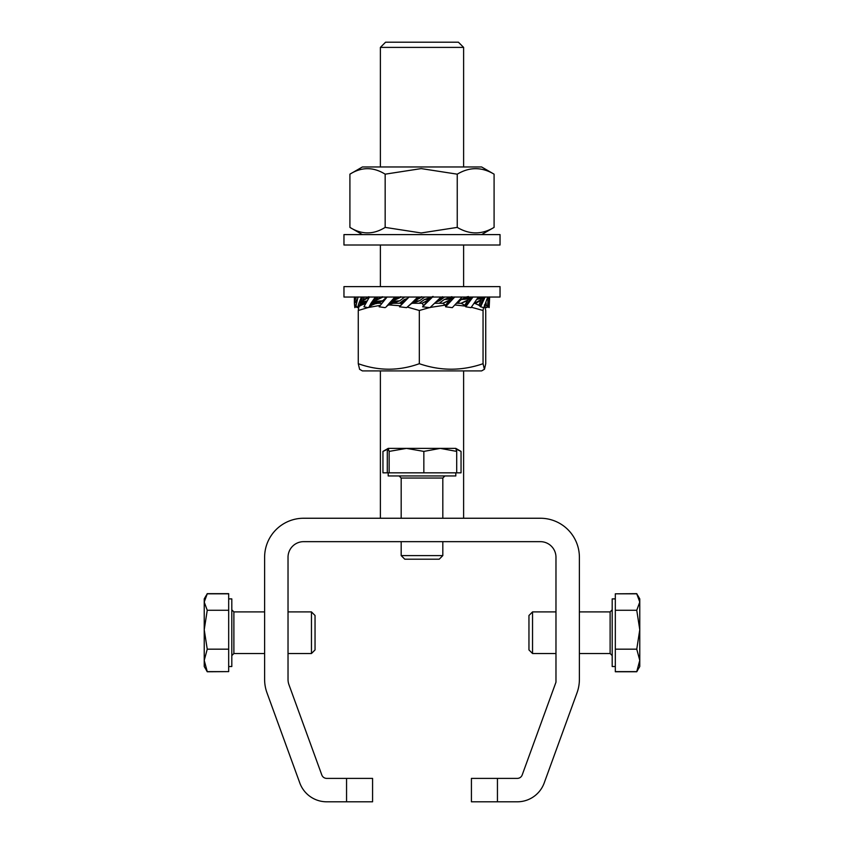 <?xml version="1.0" encoding="UTF-8"?>
<svg xmlns="http://www.w3.org/2000/svg" width="844" height="844" viewBox="0 0 844 844"><rect width="100%" height="100%" fill="white"/><g stroke="black" fill="none" stroke-linecap="round" stroke-linejoin="round"><path stroke-width="1.27" d="M478.337 297.035L471.026 307.649L465.761 306.805L464.791 305.254L468.019 299.936L460.856 303.355L457.68 302.912L461.309 299.525L466.299 297.035M462.132 297.035L452.31 307.649L445.6 306.805L445.453 305.254L449.926 299.936L442.646 303.355L439.766 302.912L444.229 299.525L450.685 297.035M437.572 300.538L442.752 296.951L444.06 297.394L439.597 300.781L436.316 301.952M441.096 297.035L429.944 307.649L422.591 306.805L428.467 299.936L421.947 303.355L419.721 302.912L424.458 299.525L431.601 297.035M418.729 297.035L415.259 300.538L422.053 296.951L424.279 297.394L419.542 300.781L412.399 303.281M406.228 299.936L401.248 303.355L399.94 302.912L404.403 299.525L407.684 298.354M396.786 297.035L393.758 300.538L401.354 296.951L404.234 297.394L399.771 300.781L393.315 303.281M377.88 297.035L375.664 300.538L383.144 296.951L386.32 297.394L382.691 300.781L377.701 303.281M488.096 298.955L489.636 297.605L489.161 307.649L488.454 306.805L489.625 296.951L488.011 298.365L487.674 306.182L486.26 305.254L486.102 302.954M487.421 297.584L488.011 298.365M486.26 305.254L485.321 304.747M489.161 307.649L485.152 304.895M488.454 306.805L487.674 306.182M484.467 306.267L486.408 307.649L488.254 306.805L485.237 304.937M354.786 297.035L354.374 303.355L355.904 302.025L356.073 297.035M356.611 302.669L355.904 302.025M354.374 303.355L354.839 307.649L356.147 303.861M357.677 297.035L357.729 297.837M354.364 302.363L354.374 296.951M354.364 302.701L355.82 301.435M355.419 307.142L356.537 306.267M364.302 297.035L362.15 301.93L366.929 301.002L363.722 304.251L366.053 302.553M363.152 300.538L369.609 296.951M361.422 297.035L358.858 303.355L360.789 302.025L362.667 297.035M358.858 303.355L357.592 307.649L358.331 307.142L361.2 302.669L360.789 302.025M363.521 299.778L368.733 296.729M357.592 307.649L355.746 306.805L358.056 296.951M359.08 302.701L360.916 301.435M361.2 302.669L362.15 301.93M358.331 307.142L362.435 301.973M359.533 306.267L363.331 301.709M360.399 305.75L364.218 301.477M361.243 305.296L365.114 301.287M362.076 304.895L366.022 301.129M362.899 304.547L363.722 304.251M375.664 300.538L374.472 301.973L382.691 300.781M375.358 297.035L370.949 303.355L373.048 302.025L376.424 297.035M370.949 303.355L368.923 307.142L373.048 302.025M376.255 299.778L382.3 296.729M368.121 307.649L363.943 306.805L369.45 296.951M371.392 302.701L373.375 301.435M373.132 302.669L374.23 301.93M368.923 307.142L374.472 301.973M370.083 306.267L375.369 301.709M370.906 305.75L376.276 301.477M371.729 305.296L377.184 301.287M372.542 304.895L378.112 301.129M373.333 304.547L379.061 301.002M374.114 304.251L380.022 300.918M375.633 303.787L381.024 300.854M376.371 303.618L382.047 300.823M377.131 303.46L379.315 302.447M393.758 300.538L392.238 301.973L399.771 300.781M394.918 297.035L389.2 303.355L395.667 297.035M389.2 303.355L385.919 307.142L391.215 302.025M394.517 299.778L400.657 296.729M385.149 307.649L379.135 306.805L387.174 296.951M389.801 302.701L391.7 301.435M390.951 302.669L392.08 301.93M388.24 305.243L392.238 301.973M388.673 305.011L393.04 301.709M389.126 304.789L393.842 301.477M395.498 301.129L388.968 304.895L394.654 301.287M389.633 304.547L396.363 301.002M390.287 304.251L397.25 300.918M391.532 303.787L398.178 300.854M392.133 303.618L399.149 300.823M392.766 303.46L395.456 302.447M406.639 299.092L404.403 299.525M405.426 300.696L401.248 303.355M401.427 303.576L400.974 305.254L402.567 303.629M415.259 300.538L413.592 301.973L419.542 300.781M417.759 297.035L411.408 303.355L418.096 297.035M412.526 302.669L406.618 307.649L399.507 306.805L409.108 296.951M411.408 303.355L406.618 307.649M416.092 299.778L421.589 296.729M412.094 302.701L413.687 301.435M411.471 303.523L413.592 301.973M411.271 303.703L414.193 301.709M410.965 303.903L414.805 301.477M411.007 303.882L415.427 301.287M411.049 303.851L416.081 301.129M411.091 303.819L416.757 301.002M411.144 303.787L417.463 300.918M411.186 303.756L418.213 300.854M412.347 303.281L419.004 300.823M411.925 303.46L413.834 302.774M406.892 298.882L405.774 299.398M407.156 298.692L405.299 299.462M407.42 298.502L404.772 299.493M428.467 299.936L430.408 298.333L424.458 299.525M422.591 306.805L432.592 296.951L422.949 306.182M432.223 297.035L431.389 297.71M427.644 300.696L421.947 303.355M423.298 305.254L422.411 303.576M437.361 301.224L439.597 300.781M438.374 299.778L442.572 296.729M437.108 301.424L438.226 300.918M436.844 301.624L438.701 300.854M436.58 301.814L439.228 300.823M431.906 297.605L430.208 298.955M431.558 297.584L432.191 297.035M432.729 296.613L429.807 298.607M433.035 296.402L429.195 298.829M427.919 299.177L432.951 296.455L428.573 299.019M432.909 296.487L427.243 299.303M432.856 296.518L426.536 299.398M432.814 296.55L425.787 299.462M432.466 296.708L424.996 299.493M432.149 296.824L430.166 297.531M449.926 299.936L451.762 298.333L444.229 299.525M445.6 306.805L454.8 296.951L445.643 306.182M453.787 297.035L452.669 298.365M449.177 300.696L442.646 303.355M445.453 305.254L443.343 303.576M454.199 297.605L452.173 298.955M453.122 297.584L451.783 298.375M453.45 297.035L451.762 298.333M453.154 297.035L450.96 298.607M452.859 297.035L450.158 298.829M452.563 297.035L449.346 299.019M452.268 297.035L448.502 299.177M451.962 297.035L447.637 299.303M451.667 297.035L446.75 299.398M451.371 297.035L445.822 299.462M451.867 296.687L444.851 299.493M451.297 296.824L448.544 297.858M468.019 299.936L469.528 298.333L461.309 299.525M465.761 306.805L473.051 296.951L470.836 298.365L465.487 306.182M471.522 297.035L470.836 298.365M467.439 300.696L460.856 303.355M464.791 305.254L461.7 303.576M472.608 297.605L470.498 298.955M470.941 297.584L469.591 298.375M470.91 297.035L469.528 298.333M470.424 297.035L468.631 298.607M469.929 297.035L467.724 298.829M469.443 297.035L466.816 299.019M468.947 297.035L465.888 299.177M468.462 297.035L464.938 299.303M467.966 297.035L463.978 299.398M468.367 296.518L462.976 299.462M467.629 296.687L461.953 299.493M466.922 296.824L464.685 297.858M487.737 297.035L483.823 307.649L480.647 306.805L478.959 305.254L481.65 298.375L477.071 299.303M480.563 299.936L474.391 303.355L475.267 303.576L480.215 300.696M480.647 306.805L485.142 296.951L483.106 298.365L480.078 306.182M483.285 297.035L483.106 298.365M478.959 305.254L475.267 303.576M484.92 297.605L482.968 298.955M482.852 297.584L481.65 298.375M482.473 297.035L481.565 298.333M481.85 297.035L480.669 298.607M481.228 297.035L479.782 298.829M480.605 297.035L478.886 299.019M479.972 297.035L477.978 299.177M479.35 297.035L477.314 299.061M346.557 778.39L372.573 778.39L372.573 801.8L346.557 801.8L346.557 778.39L326.691 778.39A5.201 5.201 0 0 1 321.807 774.961L288.975 684.758A15.603 15.603 0 0 1 288.026 679.42L288.026 557.272A15.603 15.603 0 0 1 303.64 541.658L540.36 541.658A15.603 15.603 0 0 1 555.974 557.272L555.974 682.174L522.193 774.961A5.201 5.201 0 0 1 517.309 778.39L497.443 778.39L497.443 801.8L471.427 801.8L471.427 778.39L497.443 778.39M346.557 801.8L326.691 801.8A28.612 28.612 0 0 1 299.799 782.968L266.968 692.766A39.024 39.024 0 0 1 264.615 679.42L264.615 557.272A39.024 39.024 0 0 1 303.64 518.248L540.36 518.248A39.024 39.024 0 0 1 579.385 557.272L579.385 679.42A39.024 39.024 0 0 1 577.032 692.766L544.201 782.968A28.612 28.612 0 0 1 517.309 801.8L497.443 801.8M500.038 245.003L343.962 245.003L343.962 234.6L500.038 234.6L500.038 245.003M385.581 42.2L458.419 42.2L463.62 47.401L380.38 47.401L385.581 42.2M463.62 518.248L463.62 370.906M463.62 286.622L463.62 245.003M463.62 166.964L463.62 47.401M380.38 518.248L380.38 370.906M380.38 286.622L380.38 245.003M380.38 166.964L380.38 47.401M615.318 666.528L612.195 666.528L612.195 598.892L615.318 598.892M532.543 653.52L532.543 611.9L528.956 615.498L528.956 649.933L532.543 653.52L555.974 653.52M637.294 670.79L636.756 671.761L615.318 671.761L615.318 593.817L636.756 593.817L639.773 602.046L639.773 598.892L637.769 595.421M639.773 666.528L639.773 629.729L636.756 649.173L639.773 660.388L636.756 671.613L639.773 666.528M639.773 602.046L639.773 629.729L636.756 610.275L639.773 602.046M615.318 671.613L636.756 671.613M615.318 610.275L636.756 610.275M615.318 649.173L636.756 649.173M349.912 227.395L349.912 174.17C361.633 166.848 373.386 166.848 385.159 174.17L421.209 168.6L457.248 174.17C469.496 166.848 481.776 166.848 494.088 174.17L494.088 227.395C481.84 234.716 469.559 234.716 457.248 227.395L421.209 232.965L385.159 227.395C373.438 234.716 361.696 234.716 349.912 227.395L362.392 234.6M494.088 174.17L481.607 166.964L362.392 166.964L349.912 174.17M457.248 174.17L457.248 227.395M481.607 234.6L494.088 227.395M385.159 174.17L385.159 227.395M500.038 297.035L343.962 297.035L343.962 286.622L500.038 286.622L500.038 297.035M484.393 304.906L485.733 310.486L485.733 363.701L484.477 369.25L481.607 370.906L362.392 370.906L359.523 369.25M484.393 369.282L483.053 363.701C461.858 371.033 440.621 371.033 419.32 363.701C399.022 371.033 378.671 371.033 358.267 363.701L359.607 369.282M358.869 306.71L358.267 310.486L358.267 363.701M407.346 307.068L419.32 310.486L419.32 363.701M358.267 310.486L367.921 307.617M368.332 307.511L380.222 305.38M388.673 304.906L400.489 305.781M471.385 307.248L483.053 310.486L483.053 363.701M419.32 310.486L429.459 307.606M430.208 307.427L445.389 305.106M455.138 305L465.455 306.098M483.053 310.486L483.485 307.564M460.497 303.281L456.899 303.281M442.34 303.281L434.976 303.281M421.736 303.281L412.283 303.281M401.153 303.281L392.629 303.281M381.868 303.281L376.529 303.281M615.318 593.817L636.756 593.659L637.294 594.64M228.682 598.892L231.805 598.892L231.805 666.528L228.682 666.528M311.457 611.9L311.457 653.52L315.044 649.933L315.044 615.498L311.457 611.9L288.026 611.9M206.706 594.64L207.244 593.659L228.682 593.659L228.682 671.613L207.244 671.613L204.227 660.388L207.244 649.173L204.227 629.729L204.227 666.528L207.244 671.613M206.231 595.421L204.227 598.892L204.227 629.729L207.244 610.275L204.227 602.046L207.244 593.817L228.682 593.817M228.682 610.275L207.244 610.275M228.682 649.173L207.244 649.173M228.682 671.613L207.244 671.761L206.706 670.79M455.813 472.83L455.813 475.953L388.187 475.953L388.187 472.83M442.815 555.605L401.185 555.605L404.782 559.203L439.218 559.203L442.815 555.605L442.815 541.658M456.245 449.208L461.046 451.403L461.046 472.83L387.301 472.83L387.301 451.403L388.145 448.407L389.147 451.403L406.491 448.386L388.219 448.386M423.846 472.83L423.846 451.403L406.491 448.386L440.273 448.386L456.699 451.403L455.813 448.386L440.273 448.386L451.287 448.386M423.846 451.403L440.273 448.386M389.147 472.83L389.147 451.403M456.699 472.83L456.699 451.403M387.301 472.83L382.954 472.83L382.954 451.403L387.755 449.208M579.385 653.52L610.117 653.52L610.117 611.9L612.195 609.822M264.615 611.9L233.883 611.9L233.883 653.52L231.805 655.598M442.815 518.248L442.815 478.042L401.185 478.042L399.106 475.953L401.185 478.042L401.185 518.248M416.925 298.196L415.807 299.314M426.241 302.922L427.296 301.867M532.543 611.9L555.974 611.9M579.385 611.9L610.117 611.9M610.117 653.52L612.195 655.598M637.726 670.083L636.756 671.761M233.883 611.9L231.805 609.822M311.457 653.52L288.026 653.52M264.615 653.52L233.883 653.52M206.274 670.083L207.244 671.761M401.185 555.605L401.185 541.658M461.046 451.403L455.855 448.407M442.815 478.042L444.893 475.953L442.815 478.042M388.187 448.386L382.954 451.403"/></g></svg>
